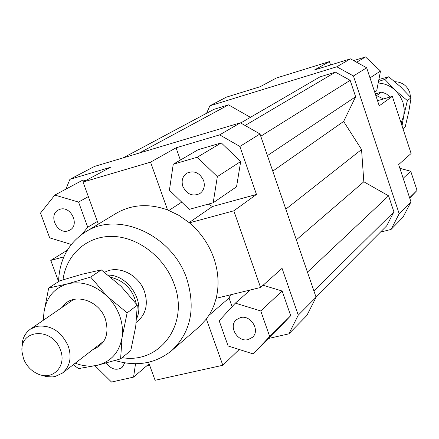 <?xml version="1.0" encoding="UTF-8"?>
<svg xmlns="http://www.w3.org/2000/svg" width="439" height="439" viewBox="0 0 439 439"><rect width="100%" height="100%" fill="white"/><g stroke="black" fill="none" stroke-linecap="round" stroke-linejoin="round"><path stroke-width="0.66" d="M22.027 348.912L22.021 348.566C21.588 340.055 24.397 333.569 30.445 329.107L36.514 326.391C50.595 324.553 61.18 331.132 68.27 346.13C71.914 357.516 69.982 366.499 62.464 373.068L55.232 376.47L52.362 376.914L46.369 376.596L41.03 375.005M410.547 97.178L409.785 92.503C407.035 85.583 402.053 81.983 394.842 81.709M23.574 358.8C26.483 365.989 31.334 371.07 38.127 374.055C52.96 380.794 66.975 365.967 60.423 349.982C52.784 326.835 19.184 328.91 22.043 351.968L23.574 358.8M375.301 93.935L381.683 92.047L377.222 95.148L375.597 94.829M381.683 92.047L386.309 93.897L390.32 96.959M111.094 277.393C124.5 280.817 132.885 289.597 136.244 303.728M108.279 275.132C127.919 274.924 145.068 301.121 136.677 318.467M375.718 95.208L383.488 98.956M104.636 272.339C117.871 264.519 138.795 274.518 144.48 291.589C148.316 303.991 146.05 313.869 137.676 321.233L136.277 322.33M124.857 362.877L122.069 367.454C116.351 370.851 111.111 369.369 106.353 363.02M240.424 317.595C250.707 314.571 260.481 330.435 252.54 337.251L248.167 339.588C237.74 342.546 228.099 326.413 236.314 319.735L240.424 317.595M182.843 186.405C181.186 180.681 182.525 176.264 186.86 173.153C194.076 170.189 199.657 172.648 203.603 180.517C205.216 186.098 203.959 190.455 199.833 193.583C192.556 196.782 186.893 194.389 182.843 186.405M67.968 230.903C57.108 234.552 48.043 215.05 58.283 210.012L60.039 209.282C70.783 205.556 79.991 224.85 69.977 230.047L67.968 230.903M85.38 232.011L116.028 213.414C131.519 204.431 148.689 203.257 167.544 209.902L178.914 215.368L189.439 222.831C200.661 232.412 208.761 244.106 213.749 257.918C218.507 271.774 219.313 285.24 216.164 298.311L214.177 304.737L212.251 309.314L209.963 313.66L206.374 319.043L198.834 327.104L171.731 350.574C190.844 332.307 195.86 308.387 186.778 278.814C172.434 234.876 117.811 210.418 85.38 232.011C68.363 243.107 59.424 259.647 58.557 281.618M115.15 360.529C136.732 366.927 155.593 363.607 171.731 350.574M63.007 279.797C66.245 254.455 87.076 235.727 112.631 236.418C138.159 236.978 164.674 257.386 174.151 284.11C189.653 324.185 159.917 364.233 122.119 357.637M403.002 217.228L410.975 201.902L399.183 213.749L391.045 229.443L403.002 217.228M410.975 201.902L398.65 164.592L411.118 153.491L392.334 96.366L379.23 105.826L366.658 67.776L350.454 58.853L336.812 66.783L353.433 75.98L366.658 67.776M391.045 229.443L380.437 232.116M148.547 362.274L155.088 380.278L222.82 365.275L206.374 319.043M65.899 189.143L69.894 179.348L94.478 166.43L240.407 122.81L219.676 134.861L239.875 146.456L259.987 133.972L240.407 122.81M69.894 179.348L110.469 167.292L83.048 182.053L150.555 162.156L176.061 147.817L219.676 134.861M85.512 180.725L82.993 179.995L54.826 195.075L40.525 213.052L49.673 237.845L71.305 244.441M306.894 315.427L316.08 297.247L298.257 315.158L288.867 333.849L306.894 315.427M316.08 297.247L259.987 133.972M288.867 333.849L268.871 338.387M239.211 349.499L222.82 365.275M149.694 365.429L146.313 366.197M239.875 146.456L256.48 194.444L233.811 210.813L260.568 287.485L282.063 268.355L298.257 315.158M176.061 147.817L180.385 160.065M208.305 204.113L212.427 206.528L256.48 194.444M221.289 142.9L198.049 149.737L173.251 164.235L169.41 190.213L189.209 209.376L213.189 202.769L236.55 186.767L240.693 161.519L221.289 142.9L197.215 157.244L173.251 164.235M230.59 294.794L229.043 298.048L232.088 306.68M208.915 315.372L229.043 298.048M216.164 298.311L260.568 287.485M181.708 202.116L168.916 210.44M189.149 222.589L212.427 206.528M167.544 209.902L150.555 162.156M63.847 256.859L50.776 260.404L67.288 250.23M350.454 58.853L314.593 69.922L329.426 61.581L276.351 78.027L260.234 86.697L226.354 97.156L209.875 105.81L336.812 66.783M206.577 113.278L209.875 105.81M329.426 61.581L330.567 64.994M253.21 88.865L254.088 88.596M353.642 60.609L365.522 56.949L356.627 62.25M365.522 56.949L380.509 71.063L376.695 90.785L374.708 92.146M380.509 71.063L369.989 77.868M377.535 100.701L392.334 96.366M399.885 168.329L410.739 171.248L417.05 190.394L409.614 197.775M410.739 171.248L403.178 178.294M417.05 190.394L409.724 198.104M81.945 234.283L87.74 227.226L97.359 221.437M87.74 227.226L78.57 202.083L88.332 196.601M78.57 202.083L54.826 195.075M83.048 182.053L98.341 224.148M213.189 202.769L217.349 176.621L240.693 161.519M217.349 176.621L197.215 157.244M233.811 210.813L189.439 222.831M269.7 336.526L260.755 310.944L235.331 303.14L219.171 320.766L228.11 345.981L253.221 353.933L269.7 336.526L290.706 315.696L282.145 291.019L263.054 285.268M260.755 310.944L282.145 291.019M235.331 303.14L250.301 289.987M253.221 353.933L274.671 332.625L290.706 315.696M58.563 281.459L50.776 260.404M95.06 365.786L111.528 382.051L133.571 377.106L149.101 363.805M133.571 377.106L135.525 363.75M313.918 290.936L393.909 211.878L386.704 225.827L315.943 296.846M393.909 211.878L388.575 195.832L307.448 272.114M388.575 195.832L363.827 181.768L296.352 239.826M363.827 181.768L361.549 149.518L285.822 209.167M250.439 117.323L228.516 104.861L139.311 153.03M228.516 104.861L214.04 109.289L123.189 157.848M353.433 75.98L399.183 213.749M361.549 149.518L343.638 121.433L355.628 96.761L350.163 80.332L335.412 72.161L319.916 76.902L240.709 122.986M343.638 121.433L272.756 171.139M355.628 96.761L267.417 155.604M350.163 80.332L260.766 136.244M335.412 72.161L245.094 125.483M43.247 320.322L43.982 312.217L48.68 288.039L67.628 283.83L90.637 277.064L107.061 296.215L127.14 312.859L122.097 337.377C123.074 330.238 122.234 322.983 119.595 315.614C116.873 308.26 112.697 301.796 107.061 296.215C94.747 284.878 81.605 280.751 67.628 283.83C54.14 287.984 46.26 297.444 43.982 312.217L43.774 319.96M75.261 363.19C82.894 366.148 90.357 366.817 97.645 365.204C111.254 361.522 119.403 352.248 122.097 337.377L120.599 358.877L130.751 350.602L135.706 326.676L137.314 305.154L121.016 286.261L101.305 269.892L82.219 274.194L59.797 280.812L48.68 288.039M93.046 349.46C105.415 344.308 109.525 334.194 105.376 319.109C98.879 299.217 71.667 291.924 62.3 307.245M120.599 358.877L97.645 365.204L78.57 368.601L73.264 364.732M127.14 312.859L137.314 305.154M90.637 277.064L101.305 269.892M378.5 81.445L384.855 79.388L395.451 90.445L407.37 100.591L403.776 115.797L404.231 108.987L402.914 102.183L399.924 95.85L395.451 90.445C390.463 85.868 384.707 83.399 378.193 83.042M402.964 128.687L405.213 126.855L408.764 111.874L411.08 97.782L400.549 86.807L388.756 76.765L378.879 79.497M378.133 93.101L375.087 93.298M401.109 123.046L403.776 115.797L402.031 125.85M407.37 100.591L411.08 97.782M384.855 79.388L388.756 76.765M30.445 329.107L73.697 299.42M62.464 373.068L103.988 341.01"/></g></svg>
